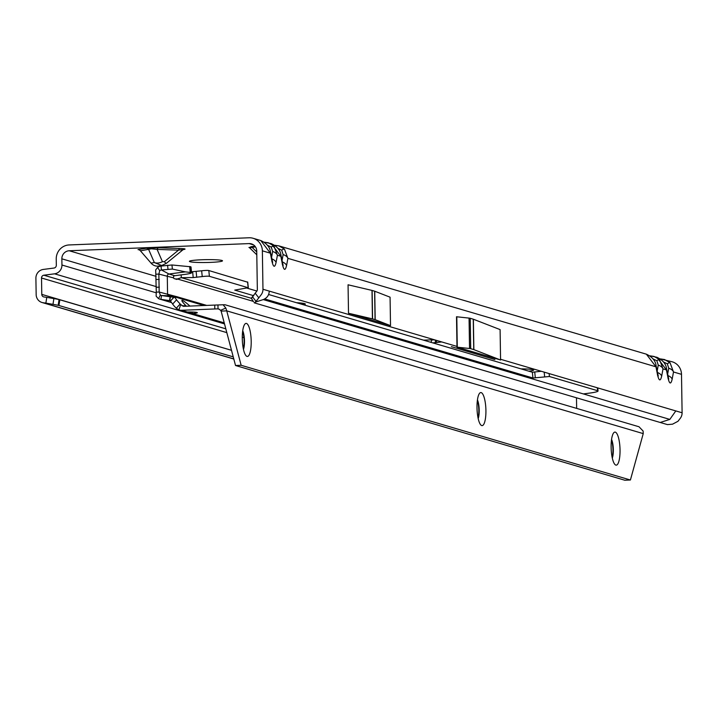 <?xml version="1.0" encoding="UTF-8"?>
<svg xmlns="http://www.w3.org/2000/svg" width="718" height="718" viewBox="0 0 718 718"><rect width="100%" height="100%" fill="white"/><g stroke="black" fill="none" stroke-linecap="round" stroke-linejoin="round"><path stroke-width="1.08" d="M201.498 259.772A16.541 1.436 -0.9 0 1 222.427 260.697A16.541 1.436 -0.9 0 1 210.401 262.393A16.541 1.436 -0.9 0 1 189.471 261.217A16.541 1.436 -0.9 0 1 201.498 259.772M520.99 368.873A16.541 1.436 -0.9 0 1 533.555 369.95A16.541 1.436 -0.9 0 1 528.753 371.161M146.221 248.231L158.543 247.782A3.895 1.903 -88.1 0 0 157.107 249.415L151.435 248.796L140.432 250.833A3.895 3.375 80.4 0 0 138.018 249.622L146.221 248.231A3.895 3.375 -99.6 0 1 148.635 249.442L154.325 262.546A8.176 5.618 -23.5 0 0 162.43 261.666L164.341 261.729L178.531 250.124L157.107 249.415L162.43 261.666M284.427 249.056A7.009 1.75 134.4 0 0 281.716 250.169L283.134 254.594A7.009 4.38 10.5 0 1 287.9 258.345L284.427 249.056L278.961 245.897L274.976 245.296M256.757 251.937L252.009 247.288A1.167 0.897 83 0 0 251.21 246.669L254.971 246.211M255.464 246.866L249.738 247.764M249.379 247.548L251.21 246.669M273.944 245.969A7.009 1.75 134.4 0 0 271.242 247.073L272.661 251.506A7.009 4.38 10.5 0 1 277.417 255.258L273.944 245.969L268.478 242.81L264.502 242.208M659.555 359.61A7.009 1.75 134.4 0 0 656.844 360.714L658.262 365.148A7.009 4.38 10.5 0 1 663.019 368.899L659.555 359.61L654.08 356.451L650.104 355.85M670.029 362.698A7.009 1.75 134.4 0 0 667.318 363.802L668.736 368.235A7.009 4.38 10.5 0 1 673.502 371.987L670.029 362.698L664.563 359.538L660.587 358.937M302.691 304.54A19.637 1.705 179.1 0 0 303.247 304.172A19.637 1.705 179.1 0 0 297.53 303.023M303.705 304.836A21.72 1.885 179.1 0 0 305.329 304.055A21.72 1.885 179.1 0 0 296.516 302.718M303.364 303.678A21.405 1.858 179.1 0 0 304.091 303.49M252.916 296.839L251.345 298.167L256.757 291.248A2.728 2.612 106.4 0 0 257.34 289.48L256.739 251.04A7.781 7.467 106.4 0 0 249.119 243.59L69.224 250.761A7.781 7.467 106.4 0 0 61.847 258.812L156.344 286.661M434.794 339.892A7.781 0.673 179.1 0 0 429.229 339.928L423.548 340.161M432.801 342.881L441.749 341.939M255.213 293.258L258.803 297.826L261.128 294.811A8.562 8.221 -73.6 0 0 262.967 289.255L262.366 250.824A13.624 13.077 106.4 0 0 253.095 238.277A13.624 13.077 106.4 0 0 249.029 237.775L69.134 244.946A13.624 13.077 106.4 0 0 56.228 259.036L56.327 265.247A2.728 2.612 -73.6 0 1 53.976 268.047L43.295 269.438A8.562 8.221 106.4 0 0 35.9 278.234L36.16 294.604A8.562 8.221 106.4 0 0 43.107 302.727L45.88 303.122L46.76 297.36L43.986 296.965A2.728 2.612 106.4 0 1 41.779 294.38L41.518 278.01A2.728 2.612 106.4 0 1 43.879 275.209L54.55 273.818A8.562 8.221 -73.6 0 0 61.945 265.023L61.847 258.812M430.881 342.324L432.012 339.865M436.373 342.118L436.724 340.458M255.402 302.099L263.165 299.621C267.051 298.069 269.079 295.233 269.25 291.104L456.971 346.426L456.989 347.153L500.572 359.996L473.853 349.621A7.781 0.673 179.1 0 0 473.736 349.585L470.703 348.688A7.781 0.673 179.1 0 0 469.536 348.49L456.989 347.153M254.271 302.843L660.201 422.471L669.831 419.402L675.809 410.92L682.1 412.769L681.499 374.338A13.624 13.077 -73.6 0 0 672.227 361.8L660.389 358.91A7.009 2.351 -89.1 0 0 660.3 358.919L660.389 358.91A7.009 2.351 -89.1 0 1 661.574 359.906M456.971 346.426L456.513 316.755L469.06 318.101A7.781 0.673 179.1 0 1 470.227 318.289L473.261 319.187A7.781 0.673 179.1 0 1 473.377 319.223L500.096 329.598L500.572 359.996M390.52 325.64L390.071 297.18L374.733 291.221A7.781 0.673 179.1 0 0 374.616 291.185L372.13 290.449A7.781 0.673 179.1 0 0 371.996 290.413L348.059 284.795L348.508 313.254L390.52 325.64L375.182 319.681A7.781 0.673 179.1 0 0 375.065 319.636L372.579 318.909A7.781 0.673 179.1 0 0 372.436 318.873L348.508 313.254M265.489 243.178A7.009 2.351 -89.1 0 0 264.305 242.181L271.251 243.626L280.837 256.263A7.009 3.384 -11.1 0 0 280.962 255.186L283.134 265.489L282.327 264.43M275.963 246.265A7.009 2.351 -89.1 0 0 274.788 245.269L278.952 245.897L646.371 354.171L655.965 366.817A7.009 3.384 -11.1 0 0 656.09 365.74L658.262 376.044L657.446 374.984M253.095 238.277L260.778 240.539L270.363 253.176A7.009 3.384 -11.1 0 0 270.489 252.099L272.661 262.402L271.844 261.343M451.353 346.65L494.89 359.547L451.353 346.65M253.292 301.389L251.39 298.248M651.091 356.819A7.009 2.351 -89.1 0 0 649.907 355.823L656.862 357.268L666.439 369.905A7.009 3.384 -11.1 0 0 666.573 368.828L668.736 379.131L667.928 378.072M682.1 412.769A8.562 8.221 106.4 0 1 680.26 418.334L677.971 421.295L672.533 424.176L667.444 424.607L660.201 422.471M231.51 350.321L59.055 299.559A11.676 0.458 -171.3 0 0 53.868 298.58L46.76 297.36M59.827 299.729L58.948 305.491L58.167 305.321A11.676 0.458 -171.3 0 0 52.988 304.342L45.88 303.122M233.242 356.864L58.948 305.491M262.366 250.824L270.363 253.176L271.934 261.217C273.405 267.482 274.797 267.895 276.08 262.447L277.417 255.258L280.837 256.263L282.416 264.314C283.888 270.569 285.27 270.982 286.563 265.534L287.9 258.345L655.965 366.817L657.535 374.859C659.016 381.123 660.398 381.536 661.682 376.088L663.019 368.899L666.439 369.905L668.018 377.946A7.009 3.384 -11.1 0 0 668.144 376.869M668.018 377.946C669.49 384.211 670.872 384.624 672.165 379.176A7.009 4.38 -169.5 0 0 667.893 375.586M657.535 374.859A7.009 3.384 -11.1 0 0 657.67 373.782M661.682 376.088A7.009 4.38 -169.5 0 0 657.41 372.498M258.803 297.826L255.716 301.793M252.718 297.055L256.075 301.443L254.262 302.834M251.345 298.167L251.839 297.934M271.934 261.217A7.009 3.384 -11.1 0 0 272.059 260.14M276.08 262.447A7.009 4.38 -169.5 0 0 271.808 258.857M282.416 264.314A7.009 3.384 -11.1 0 0 282.542 263.237M286.563 265.534A7.009 4.38 -169.5 0 0 282.291 261.944M435.431 342.181L435.27 340.027M181.483 250.537C183.79 249.684 182.803 249.55 178.531 250.124A3.895 1.903 -88.1 0 1 179.967 248.491C185.002 248.688 186.303 249.011 183.862 249.478A3.895 3.375 80.4 0 0 183.548 249.487M183.269 249.523L166.37 263.344A8.176 0.754 -129.3 0 1 164.341 261.729M161.864 265.481L158.561 266.046A9.729 8.437 -99.6 0 1 151.049 263.102L140.432 250.833M251.201 341.229A16.541 4.416 -92.3 0 1 246.157 355.85A16.541 4.416 -92.3 0 1 242.289 338.609A16.541 4.416 -92.3 0 1 244.892 324.087A16.541 4.416 -92.3 0 1 251.201 341.229M243.474 349.379A11.093 2.962 87.7 0 0 244.479 341.014A11.093 2.962 87.7 0 0 242.729 330.747M485.915 410.409A16.541 4.416 -92.3 0 1 480.872 425.02A16.541 4.416 -92.3 0 1 477.003 407.779A16.541 4.416 -92.3 0 1 479.606 393.258A16.541 4.416 -92.3 0 1 485.915 410.409M478.188 418.558A11.093 2.962 87.7 0 0 479.202 410.184A11.093 2.962 87.7 0 0 477.443 399.917M620.038 449.935A16.541 4.416 -92.3 0 1 614.994 464.546A16.541 4.416 -92.3 0 1 611.126 447.305A16.541 4.416 -92.3 0 1 613.728 432.783A16.541 4.416 -92.3 0 1 620.038 449.935M612.31 458.084A11.093 2.962 87.7 0 0 613.325 449.71A11.093 2.962 87.7 0 0 611.565 439.452M242.639 331.447A11.093 2.962 -92.3 0 1 244.111 341.023A11.093 2.962 -92.3 0 1 243.321 348.697M477.353 400.617A11.093 2.962 -92.3 0 1 478.825 410.193A11.093 2.962 -92.3 0 1 478.035 417.867M611.476 440.143A11.093 2.962 -92.3 0 1 612.948 449.719A11.093 2.962 -92.3 0 1 612.158 457.393M175.569 279.033L177.31 278.97A3.895 1.041 -92.3 0 1 176.861 279.401A3.895 1.041 -92.3 0 1 176.772 279.392L174.106 278.602A3.895 1.041 -92.3 0 1 173.541 277.857L173.585 276.304A1.948 1.867 106.4 0 1 174.725 275.712L185.226 274.339A8.76 0.96 174.3 0 0 191.589 272.768A8.76 0.96 174.3 0 0 191.257 272.544L185.361 271.871L168.963 274.007A1.948 1.867 -73.6 0 0 167.285 276.008L167.563 293.931A1.948 1.867 -73.6 0 0 169.143 295.78L178.037 297.046L174.896 297.467L176.556 299.819A11.676 1.49 42.5 0 0 180.182 303.974L176.269 308.237L178.881 309.88L180.748 304.549L180.182 303.974M191.589 272.768L191.006 266.988A8.76 0.96 174.3 0 0 190.683 266.773L171.97 264.978L161.047 266.073A7.781 7.467 -73.6 0 0 157.565 267.482L155.68 269.941L156.282 292.136L159.172 292.02L160.338 295.107A3.85 3.698 -73.6 0 0 161.523 295.502L174.896 297.467M156.282 292.136L156.12 296.166L158.534 298.598A7.781 7.467 -73.6 0 0 160.922 299.379L169.816 300.645L170.408 296.758M214.745 305.087L217.958 304.962L218.021 308.875A11.676 1.014 -0.9 0 0 214.808 308.964L214.745 305.087L183.395 306.335L180.748 304.549M189.938 306.074A9.729 1.239 -137.5 0 0 181.905 300.402A9.729 1.239 -137.5 0 0 185.917 305.662L182.04 305.814M173.792 297.279L170.489 301.03L169.816 300.645L170.498 301.048L173.927 297.297M170.498 301.048L172.643 304.091L176.556 299.819M206.703 305.41L178.037 297.046M158.534 298.598L160.338 295.107M178.208 297.064L159.172 292.02L158.857 274.088L173.541 277.857M155.977 274.204L158.857 274.088L159.719 270.659L157.565 267.482M576.482 397.799L576.653 408.38M185.361 271.871L172.374 269.07L161.442 269.968A3.85 3.698 -73.6 0 0 159.719 270.659M178.881 309.88A7.781 7.467 -73.6 0 0 181.573 310.293L187.416 312.016L179.249 310.005M214.808 308.964L181.573 310.293M187.838 312.007L192.487 313.506A9.729 0.844 179.1 0 0 197.306 312.707A9.729 0.844 179.1 0 0 187.416 312.016M224.231 322.867L192.487 313.506L192.469 312.052M176.269 308.237A11.676 1.49 -137.5 0 1 172.643 304.091M181.089 274.877L181.367 277.669L177.31 278.97L253.266 301.345M191.491 271.799L201.65 270.803A5.834 0.637 174.3 0 1 208.812 270.533L209.396 276.304A5.834 0.637 174.3 0 0 202.234 276.574L193.214 277.561L181.367 277.669L251.336 298.284M208.812 270.533L247.611 282.183M209.396 276.304L248.168 287.73L234.75 290.099L253.768 295.726M264.736 298.957L532.935 378L549.423 376.51L597.618 390.718L597.322 387.792M247.315 288.223L256.9 291.041M268.631 294.506L532.352 372.22L541.3 371.278M583.357 393.922L589.577 393.105A11.676 1.283 174.3 0 0 598.049 391.014A11.676 1.283 174.3 0 0 597.618 390.718M643.238 433.618L643.122 431.051L639.002 426.761L225.084 304.773L223.11 304.764L225.829 308.076L226.735 310.867L241.149 365.282L630.404 480.001L643.238 433.618L226.735 310.867L221.117 311.091L235.531 365.507L624.786 480.225L630.404 480.001M217.958 304.962L223.11 304.764M225.829 308.076L220.597 310.311L218.748 308.991M220.597 310.311L221.117 311.091M241.149 365.282L235.531 365.507M150.592 247.818A3.895 1.364 -92.8 0 1 151.435 248.796M248.94 247.45A1.167 1.122 106.4 0 1 249.29 247.495L256.802 254.791M249.119 243.59L253.553 244.892M156.12 276.367L69.224 250.761M436.005 342.136L436.75 342.109M183.862 249.478L183.368 249.559M158.543 247.782L179.967 248.491M263.273 299.586L669.831 419.402M500.554 359.269L675.809 410.92M672.165 379.176L673.502 371.987L681.499 374.338M262.967 289.255L269.25 291.104M61.945 265.023L156.255 292.818M54.55 273.818L224.51 323.908M243.366 334.005L242.415 333.726M225.82 328.835L43.879 275.209M41.518 278.01L226.816 332.622M242.289 337.182L243.914 337.657M231.501 350.294L41.779 294.38M233.79 358.928L43.107 302.727M59.055 299.559L58.167 305.321M53.868 298.58L52.988 304.342M668.736 368.235L667.623 374.222M663.531 362.007L667.318 363.802M658.262 365.148L657.149 371.134M653.048 358.919L656.844 360.714M272.661 251.506L271.548 257.493M267.446 245.278L271.242 247.073M283.134 254.594L282.021 260.589M277.929 248.365L281.716 250.169M456.801 316.809L457.276 347.198M469.06 318.101L469.536 348.49M470.227 318.289L470.703 348.688M473.261 319.187L473.736 349.585M473.377 319.223L473.853 349.621M371.996 290.413L372.436 318.873M372.13 290.449L372.579 318.909M374.616 291.185L375.065 319.636M374.733 291.221L375.182 319.681M151.049 263.102L154.325 262.546L161.667 265.516M169.529 300.609L170.13 296.722M171.53 302.511L160.922 299.379L161.523 295.502L169.143 295.78M204.056 305.518L176.655 297.44M159.243 279.401L156.228 279.517M159.369 287.155L156.353 287.272M161.047 266.073L161.442 269.968L168.963 274.007L174.725 275.712M167.59 265.22L167.976 269.115M171.97 264.978L172.374 269.07M189.633 266.522L190.216 272.293M218.021 308.875L219.457 309.305M175.273 278.952L177.364 278.925M190.028 266.584L190.611 272.355M190.683 266.773L191.257 272.544M192.63 271.79L193.214 277.561M196.14 271.521L196.714 277.292M201.65 270.803L202.234 276.574M247.584 281.959L248.168 287.73M532.352 372.22L532.935 378M534.739 372.139L535.323 377.91M544.181 372.13L544.639 376.69M549.126 373.584L549.423 376.51M303.247 304.172L303.445 303.364M233.808 359.018L41.985 302.484M656.862 357.268C662.732 360.023 665.972 363.873 666.573 368.828M646.38 354.18C652.258 356.936 655.489 360.786 656.09 365.74M253.562 301.802L251.309 298.248M260.778 240.539C266.656 243.294 269.887 247.145 270.489 252.099M271.251 243.626C277.13 246.382 280.37 250.232 280.962 255.186M166.37 263.344L161.658 265.516M224.348 323.297L190.198 313.227M171.602 302.61L159.908 299.164M247.728 282.057L248.311 287.828M597.744 387.908L598.049 391.014"/></g></svg>
